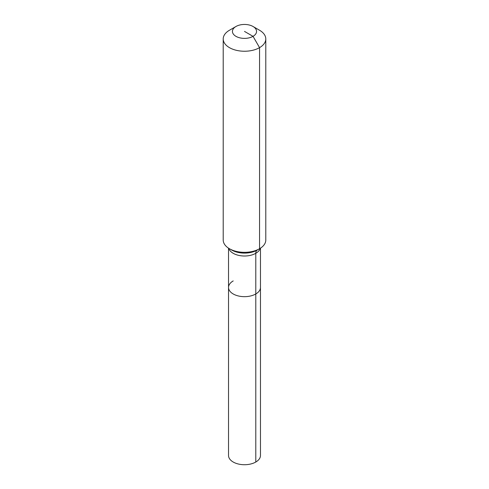 <?xml version="1.0" encoding="UTF-8"?>
<svg xmlns="http://www.w3.org/2000/svg" width="489" height="489" viewBox="0 0 489 489"><rect width="100%" height="100%" fill="white"/><g stroke="black" fill="none" stroke-linecap="round" stroke-linejoin="round"><path stroke-width="0.73" d="M260.472 248.174L260.472 455.51A15.972 9.218 180 0 1 255.79 462.026A15.972 9.218 180 0 1 238.387 464.024A15.972 9.218 180 0 1 228.528 455.51L228.528 287.453A15.972 9.218 180 0 1 233.21 280.93M253.033 26.492A12.066 6.968 180 0 1 253.033 36.339A12.066 6.968 180 0 1 235.967 36.345A12.066 6.968 180 0 1 235.967 26.492A12.066 6.968 180 0 1 253.033 26.492L259.555 30.257A21.29 12.292 180 0 1 265.79 38.949L265.79 240.038A21.29 12.292 180 0 1 259.555 248.73L257.263 250.056A7.097 4.095 -120 0 0 255.79 253.308L255.79 293.968A15.972 9.218 180 0 0 260.472 287.453A15.972 9.218 180 0 1 255.79 293.968A15.972 9.218 180 0 1 238.387 295.967A15.972 9.218 180 0 1 228.528 287.453A15.972 9.218 180 0 0 238.387 295.967A15.972 9.218 180 0 0 255.79 293.968L255.79 462.026M235.967 26.492L229.445 30.257L235.967 26.492M265.79 38.949A21.29 12.292 180 0 1 259.555 47.641A21.29 12.292 180 0 1 236.352 50.306A21.29 12.292 180 0 1 223.21 38.949A21.29 12.292 180 0 1 229.445 30.257L229.445 30.257M244.5 31.418L253.033 36.339L259.555 47.641L259.555 248.73A21.29 12.292 180 0 1 229.445 248.73A21.29 12.292 180 0 1 223.21 240.038L223.21 38.949M257.263 250.056L259.555 248.73L257.263 250.056A18.05 10.422 180 0 1 231.737 250.056L229.445 248.73M260.252 248.314A15.972 9.218 180 0 1 255.79 253.308A15.972 9.218 180 0 1 233.21 253.308A15.972 9.218 180 0 1 228.748 248.314M228.528 248.174L228.528 287.453"/></g></svg>
